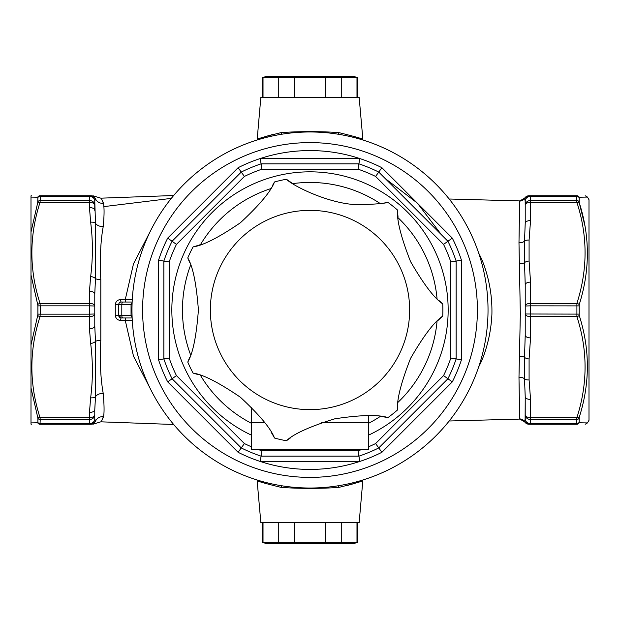 <?xml version="1.0" encoding="UTF-8"?>
<svg xmlns="http://www.w3.org/2000/svg" width="620" height="620" viewBox="0 0 620 620"><rect width="100%" height="100%" fill="white"/><g stroke="black" fill="none" stroke-linecap="round" stroke-linejoin="round"><path stroke-width="0.93" d="M362.925 140.019L359.158 97.425L260.842 97.425L257.176 139.384C257.804 138.632 265.887 136.346 281.418 132.541C300.444 131.332 319.494 131.332 338.582 132.541C354.105 136.346 362.188 138.624 362.832 139.384L361.476 138.888M257.075 479.981L260.842 522.575L359.158 522.575L362.824 480.616C362.196 481.376 354.113 483.654 338.582 487.46C319.688 488.676 300.638 488.676 281.418 487.46C265.864 483.646 257.781 481.368 257.168 480.616L258.524 481.112M519.692 418.957L518.979 377.355L520.335 314.022L518.979 242.645L519.692 201.043M478.656 252.991L481.825 259.486C488.986 277.148 492.342 295.43 491.9 314.317C491.172 330.29 487.816 345.689 481.825 360.514L478.656 367.009M149.939 387.934L133.501 356.182L125.271 320.447L120.606 320.439C117.444 320.191 115.669 318.447 115.281 315.216L115.281 304.784C115.669 301.553 117.444 299.809 120.606 299.561L125.271 299.553L133.494 263.826L149.939 232.066M103.447 203.345C100.401 196.478 100.44 196.478 103.556 203.337L103.866 206.615C104.276 211.063 104.059 217.713 103.222 226.579C100.533 241.327 99.727 259.067 100.804 279.775L100.804 340.225C99.727 360.77 100.533 378.502 103.222 393.421C104.222 404.814 104.331 412.556 103.556 416.663C100.44 423.522 100.401 423.522 103.447 416.656M519.506 356.322A5.317 2.069 0 0 1 524.505 357.337L525.225 335.226L525.225 306.009L525.225 335.226A5.317 2.658 0 0 0 530.542 337.885L530.542 316.649L576.902 316.649L576.902 303.351A2.658 1.286 17.2 0 1 579.204 304.622L579.204 315.379A2.658 1.286 162.8 0 1 576.902 316.649C587.783 350.153 587.783 383.811 576.902 417.609L530.542 417.609L530.542 419.469L576.724 419.469L576.902 417.609A2.658 1.286 17.2 0 0 579.204 417.4L579.204 422.778L587.466 422.925L589 420.275L589 199.725L587.466 197.075L585.164 195.742M525.225 218.178L525.225 201.058A5.317 5.317 0 0 1 530.542 195.742L576.902 195.742L576.724 196.369L576.902 195.742C587.783 195.742 587.783 195.742 576.902 195.742A2.658 2.565 90 0 1 579.204 197.222L587.466 197.075M579.204 197.222L579.204 202.601L584.893 225.649M579.204 304.622C590.085 270.367 590.085 236.36 579.204 202.601A2.658 1.286 162.8 0 0 576.902 202.391L576.724 200.531L530.542 200.531L530.542 202.391L576.902 202.391C587.783 235.894 587.783 269.553 576.902 303.351L530.542 303.351L530.542 282.115L529.093 261.043L529.093 240.064L530.542 220.557L530.542 202.391A5.317 2.658 180 0 0 525.225 205.049L525.14 200.136M579.204 417.4C590.085 383.346 590.085 349.331 579.204 315.379M31 398.459L31 221.542L31 398.459M338.613 134.284A5.317 2.821 100 0 1 338.582 132.541M338.613 485.716A5.317 2.821 -100 0 0 338.582 487.46M346.309 485.739L353.834 483.662M357.376 482.538L360.375 481.507M361.437 481.128L362.824 480.616L362.925 479.981M273.668 134.261L266.244 136.315M262.531 137.493L259.617 138.493M258.548 138.88L257.176 139.384L257.075 140.019M259.524 481.476L262.702 482.561M281.387 134.284A5.317 2.821 80 0 0 281.418 132.541M281.418 487.46A5.317 2.821 100 0 0 281.387 485.716M524.512 198.4A5.317 5.309 -90 0 1 529.116 195.742L530.542 195.742A5.317 5.317 0 0 0 525.225 201.058L524.512 198.4A5.317 5.309 -0 0 1 519.831 201.051M525.225 201.058A5.317 4.689 180 0 1 530.542 196.369L530.542 195.742A5.317 5.317 0 0 0 525.225 201.058L525.225 223.215L524.505 241.103A5.317 3.216 -0 0 1 518.979 242.645M529.093 240.064A5.317 2.651 4.9 0 0 524.505 241.103L524.505 262.663A5.317 2.069 -0 0 1 519.506 263.678M529.093 261.043A5.317 2.651 -4.7 0 0 524.505 262.663L525.225 284.774A5.317 2.658 -0 0 1 530.542 282.115M529.093 379.936A5.317 2.651 -4.9 0 1 524.505 378.897L525.225 396.785A5.317 2.658 0 0 0 530.542 399.443L529.093 379.936L529.093 358.957A5.317 2.651 4.7 0 1 524.505 357.337L524.505 378.897A5.317 3.216 -0 0 0 518.979 377.355M525.109 420.05L525.225 396.785L525.225 418.942L524.512 421.6A5.317 5.309 -0 0 0 519.831 418.95M524.512 421.6L524.512 421.6A5.317 5.309 90 0 0 529.116 424.258L576.902 424.258C587.783 424.258 587.783 424.258 576.902 424.258L576.724 423.631L576.902 424.258A2.658 2.565 90 0 0 579.204 422.778M579.026 201.663A2.658 2.255 180 0 0 576.724 200.531L576.724 196.369L530.542 196.369L530.542 200.531A5.317 4.511 0 0 0 525.225 205.049L525.225 223.215A5.317 2.658 0 0 1 530.542 220.557M525.225 306.009A5.317 2.658 0 0 1 530.542 303.351L530.542 305.838L525.225 306.009L525.225 284.774M525.225 418.942L525.225 414.95L525.225 418.942A5.317 4.689 0 0 0 530.542 423.631L530.542 424.258A5.317 5.317 0 0 1 525.225 418.942A5.317 5.317 0 0 0 530.542 424.258M126.007 317.975A2.658 0.736 90 0 0 125.271 320.447L132.269 320.354M132.269 299.646L125.271 299.553A2.658 0.736 90 0 0 126.007 302.025M103.222 226.579A7.975 5.619 0 0 1 95.488 223.293L94.775 201.058L95.503 198.935A7.975 7.634 180 0 0 103.556 203.337M95.503 198.935C96.232 195.959 96.232 195.959 95.503 198.935A5.317 5.27 -90 0 0 90.675 195.742L40.029 195.742C29.155 195.742 29.155 195.742 40.029 195.742L40.207 196.369L40.029 195.742A2.658 2.565 -90 0 0 37.727 197.222L37.905 197.54A2.658 2.341 180 0 1 40.207 196.369L89.458 196.369L89.458 195.742A5.317 5.317 0 0 1 94.775 201.058L94.775 210.785M103.556 416.663A7.975 7.634 180 0 0 95.503 421.065C96.232 424.041 96.232 424.041 95.503 421.065L94.775 418.942L94.775 414.95L94.775 418.95M100.804 340.225A7.975 2.062 180 0 0 95.488 341.372L95.488 396.707A5.317 2.643 -172.4 0 1 90.644 397.815L89.458 412.447A5.317 2.658 -0 0 0 94.775 409.789L95.488 396.707A7.975 5.619 180 0 1 103.222 393.421M94.775 210.211L94.775 201.058L94.775 210.211A5.317 2.658 180 0 0 89.458 207.553L90.644 222.185A5.317 2.643 -7.6 0 1 95.488 223.293L95.488 278.628A5.317 2.643 -172.3 0 0 90.652 276.543L89.458 291.299A5.317 2.658 180 0 1 94.775 293.958L94.775 326.043A5.317 2.658 180 0 1 89.458 328.701L90.652 343.457A5.317 2.643 172.3 0 0 95.488 341.372L94.775 326.043L94.775 293.958L95.488 278.628A7.975 2.062 180 0 0 100.804 279.775M124 302.025L121.342 302.025A2.658 0.736 90 0 1 120.606 299.561M132.153 302.025L121.342 302.025A2.658 2.658 0 0 0 118.683 304.683L115.281 304.784M119.955 302.421L119.52 302.754M122.9 302.025A2.658 1.101 90 0 0 121.807 304.683L118.683 304.683L118.683 315.317L115.281 315.216M118.683 315.317A2.658 2.658 0 0 0 121.342 317.975L122.9 317.975A2.658 1.101 -90 0 1 121.807 315.317L118.683 315.317L121.342 317.975A2.658 0.736 -90 0 0 120.606 320.439M121.342 317.975L124 317.975M90.675 195.742C93.558 195.742 93.558 195.742 90.675 195.742M94.775 418.942A5.317 5.317 0 0 1 89.458 424.258A5.317 5.317 0 0 0 94.775 418.942L94.775 414.95L94.775 418.942A5.317 4.689 0 0 1 89.458 423.631L89.458 417.609A5.317 2.658 0 0 0 94.775 414.95A5.317 4.511 180 0 1 89.458 419.469L40.207 419.469L40.029 424.258L90.675 424.258C93.558 424.258 93.558 424.258 90.675 424.258A5.317 5.27 90 0 0 95.503 421.065M122.9 317.975L132.153 317.975M94.775 409.789L94.775 414.95M89.458 195.742A5.317 5.317 0 0 1 94.775 201.058A5.317 4.689 180 0 0 89.458 196.369L89.458 200.531A5.317 4.511 0 0 1 94.775 205.049A5.317 2.658 180 0 0 89.458 202.391L89.458 207.553M40.207 423.631A2.658 2.341 -0 0 1 37.905 422.46L37.727 422.778A2.658 2.565 -90 0 0 40.029 424.258C29.155 424.258 29.155 424.258 40.029 424.258L40.207 423.631L89.458 423.631L89.458 424.258M132.13 317.564L131.045 315.317L132.052 315.278M132.13 302.436L131.045 304.683L121.807 304.683L121.807 315.317L131.045 315.317L131.045 304.683L132.052 304.722M89.458 291.299L89.458 303.351L40.029 303.351C29.155 269.692 29.155 236.034 40.029 202.391L89.458 202.391L89.458 200.531L40.207 200.531L40.029 202.391A2.658 1.286 -162.8 0 0 37.727 202.601L31 232.089L31 275.017L37.727 304.622A2.658 1.286 -17.2 0 1 40.029 303.351L40.207 305.838L89.458 305.838L89.458 314.162L40.207 314.162L40.029 316.649L89.458 316.649L89.458 314.162L94.775 313.991A5.317 2.658 180 0 1 89.458 316.649L89.458 328.701M89.458 305.838L94.775 306.009A5.317 2.658 0 0 0 89.458 303.351L89.458 305.838M31 195.897L31 197.106L37.727 197.222M31 232.089L31 196.021M37.727 422.778L31 422.894L31 424.096M31 424.01L31 423.359M89.458 412.447L89.458 417.609L40.029 417.609L40.207 419.469A2.658 2.255 0 0 1 37.905 418.337L37.727 417.4A2.658 1.286 -17.2 0 0 40.029 417.609C29.155 383.943 29.155 350.292 40.029 316.649A2.658 1.286 -162.8 0 1 37.727 315.379L31 344.983L31 387.911L37.727 417.4M37.727 202.601L37.905 197.54M31 422.894L31 387.911M31 344.983L31 275.017M37.727 304.622L37.905 305.885L40.207 305.838L40.207 314.162L37.905 314.115L37.905 305.885M37.727 315.379L37.905 314.115M385.221 178.544L417.097 202.903M417.663 203.476L441.456 234.779M382.889 203.236L387.965 202.422C384.47 203.383 376.611 204.088 364.397 204.53C334.994 207.003 293.113 186.24 286.432 179.25A132.858 132.858 0 0 0 274.497 181.97C270.979 191.317 259.617 204.91 240.413 222.751C218.775 237.491 202.996 245.536 193.083 246.899A132.858 132.858 0 0 0 187.775 257.928C192.874 266.484 196.416 283.836 198.4 310C196.424 336.11 192.882 353.47 187.775 362.072L189.681 357.329M210.358 310A99.642 99.642 0 0 1 310 210.358A99.642 99.642 0 0 1 409.642 310A99.642 99.642 0 0 1 310 409.642A99.642 99.642 0 0 1 210.358 310M397.823 405.395L397.529 409.944C396.653 400.001 400.993 382.819 410.549 358.414C423.654 335.746 434.38 321.648 442.719 316.123A132.858 132.858 0 0 0 442.719 303.878C434.387 298.367 423.669 284.262 410.549 261.57C400.993 237.197 396.661 220.022 397.529 210.056A132.858 132.858 0 0 0 387.965 202.422M288.935 181.017L292.849 183.613A127.542 127.542 0 0 1 380.293 203.577A127.542 127.542 0 0 0 310 182.458A127.542 127.542 0 0 1 380.293 203.577L382.532 203.283M197.454 374.387L193.083 373.101C202.972 374.457 218.759 382.509 240.421 397.257C259.61 415.075 270.963 428.668 274.497 438.03A132.858 132.858 0 0 0 286.432 440.75C293.663 433.861 309.798 426.545 334.839 418.802C360.731 414.912 378.44 414.509 387.965 417.578A132.858 132.858 0 0 0 397.529 409.944M274.187 437.441L273.195 435.666M273.126 435.542L271.048 432.008M290.168 438.139L286.432 440.75M387.306 417.462L385.299 417.128M385.16 417.105L381.106 416.524M442.215 316.556L440.704 317.921M440.603 318.013L437.619 320.827M439.34 300.816L442.719 303.878M397.567 210.715L397.683 212.745M397.691 212.892L398.032 216.969M286.432 179.25L288.594 180.776M272.265 185.946L274.497 181.97M193.719 246.721L195.672 246.156M195.811 246.117L199.718 244.877M189.488 262.159L187.775 257.928M193.083 373.101A132.858 132.858 0 0 1 187.775 362.072M251.542 407.193L251.542 449.236L368.458 449.236L368.458 422.662L321.276 422.662M368.458 415.532L368.458 422.662M398.118 217.79A127.542 127.542 0 0 1 437.03 298.6A127.542 127.542 0 0 0 398.118 217.79A127.542 127.542 0 0 1 437.03 298.6A127.542 127.542 0 0 0 398.118 217.79M437.03 321.4A127.542 127.542 0 0 1 398.118 402.21A127.542 127.542 0 0 0 437.03 321.4A127.542 127.542 0 0 1 398.118 402.21A127.542 127.542 0 0 0 437.03 321.4M380.293 416.423A127.542 127.542 0 0 1 368.458 423.359A127.542 127.542 0 0 0 380.293 416.423A127.542 127.542 0 0 1 368.458 423.359A127.542 127.542 0 0 0 380.293 416.423M310 182.458A127.542 127.542 0 0 0 292.849 183.613A127.542 127.542 0 0 1 380.293 203.577M270.622 188.689A127.542 127.542 0 0 0 200.493 244.613A127.542 127.542 0 0 1 270.622 188.689A127.542 127.542 0 0 0 200.493 244.613M190.603 265.151A127.542 127.542 0 0 0 190.603 354.849A127.542 127.542 0 0 1 190.603 265.151A127.542 127.542 0 0 0 190.603 354.849A127.542 127.542 0 0 1 182.458 310M310 488.025A178.025 178.025 0 0 0 488.025 310A178.025 178.025 0 0 0 310 131.975A178.025 178.025 0 0 0 131.975 310A178.025 178.025 0 0 0 310 488.025M443.556 244.396L375.604 176.444A148.8 148.8 0 0 0 358.05 169.175L359.778 158.542A159.425 159.425 0 0 0 260.222 158.542L359.778 158.542A159.425 159.425 0 0 1 381.897 167.702L452.298 238.103L447.935 241.258A154.117 154.117 0 0 1 456.142 261.074L461.458 260.222L461.458 359.778A159.425 159.425 0 0 1 452.298 381.897L381.897 452.298A159.425 159.425 0 0 1 359.778 461.458L260.222 461.458A159.425 159.425 0 0 0 359.778 461.458L358.926 456.142A154.117 154.117 0 0 0 378.743 447.935L447.935 378.743A154.117 154.117 0 0 0 456.142 358.926L456.142 261.074L450.825 261.95A148.8 148.8 0 0 0 443.556 244.396L447.935 241.258L378.743 172.066A154.117 154.117 0 0 0 358.926 163.858L261.074 163.858A154.117 154.117 0 0 0 241.258 172.066L172.066 241.258A154.117 154.117 0 0 0 163.858 261.074L163.858 358.926A154.117 154.117 0 0 0 172.066 378.743L241.258 447.935A154.117 154.117 0 0 0 261.074 456.142L358.926 456.142L358.05 450.825A148.8 148.8 0 0 0 362.491 449.236M251.542 423.359A127.542 127.542 0 0 1 200.493 375.387A127.542 127.542 0 0 0 251.542 423.359A127.542 127.542 0 0 1 200.493 375.387A127.542 127.542 0 0 0 251.542 423.359M368.458 446.834A148.8 148.8 0 0 0 375.604 443.556L443.556 375.604A148.8 148.8 0 0 0 450.825 358.05L461.458 359.778M443.556 375.604L452.298 381.897M375.604 443.556L381.897 452.298M257.509 449.236A148.8 148.8 0 0 0 261.95 450.825L260.222 461.458A159.425 159.425 0 0 1 238.103 452.298L244.396 443.556A148.8 148.8 0 0 0 251.542 446.834M176.444 375.604L167.702 381.897A159.425 159.425 0 0 1 158.542 359.778L169.175 358.05A148.8 148.8 0 0 0 176.444 375.604L244.396 443.556M169.175 261.95L158.542 260.222A159.425 159.425 0 0 1 167.702 238.103L176.444 244.396A148.8 148.8 0 0 0 169.175 261.95L169.175 358.05M244.396 176.444L238.103 167.702A159.425 159.425 0 0 1 260.222 158.542L261.95 169.175A148.8 148.8 0 0 0 244.396 176.444L176.444 244.396M375.604 176.444L381.897 167.702M341.263 77.593L262.175 77.593L267.483 76.175L352.517 76.175L357.825 77.593L341.263 77.593L341.263 97.425M262.175 97.425L262.175 77.593M356.981 97.425L356.981 77.593M325.717 77.593L325.717 97.425M294.283 77.593L294.283 97.425M278.737 77.593L278.737 97.425M263.019 77.593L263.019 97.425M278.737 542.407L357.825 542.407L352.517 543.825L267.483 543.825L262.175 542.407L278.737 542.407L278.737 522.575M357.825 522.575L357.825 542.407M263.019 522.575L263.019 542.407M294.283 542.407L294.283 522.575M325.717 542.407L325.717 522.575M341.263 542.407L341.263 522.575M356.981 542.407L356.981 522.575M103.866 206.615L171.314 198.377M579.026 305.885L530.542 305.838L530.542 316.649A5.317 2.658 180 0 1 525.225 313.991L579.026 314.115M529.093 358.957L530.542 337.885M579.026 422.46A2.658 2.341 180 0 1 576.724 423.631L530.542 423.631L530.542 419.469A5.317 4.511 180 0 1 525.225 414.95A5.317 2.658 0 0 0 530.542 417.609L530.542 399.443M90.652 343.457C92.961 361.561 92.961 379.68 90.644 397.815M90.644 222.185C92.961 240.304 92.961 258.416 90.652 276.543M576.724 196.369A2.658 2.341 -0 0 1 579.026 197.54M576.724 423.631L576.724 419.469A2.658 2.255 -0 0 0 579.026 418.337M40.207 196.369L40.207 200.531A2.658 2.255 180 0 0 37.905 201.663M37.905 422.46L37.905 418.337M264.794 422.662L251.542 422.662M251.542 435.193A138.175 138.175 0 0 1 310 171.825A138.175 138.175 0 0 1 368.458 435.193M310 477.4A167.4 167.4 0 0 0 477.4 310A167.4 167.4 0 0 0 310 142.6A167.4 167.4 0 0 0 142.6 310A167.4 167.4 0 0 0 310 477.4M450.825 358.05L450.825 261.95M358.05 169.175L261.95 169.175M261.95 450.825L358.05 450.825M238.103 452.298L167.702 381.897M158.542 359.778L158.542 260.222M167.702 238.103L238.103 167.702M452.298 238.103A159.425 159.425 0 0 1 461.458 260.222M449.19 420.996L519.769 419.089L529.038 424.258M173.662 424.483L100.804 421.825L92.837 424.258M529.038 195.742L519.769 200.911L449.19 199.004M92.837 195.742L100.804 198.175L173.662 195.517M587.466 422.925L585.164 424.258M31 195.858L31.767 195.742M31 424.142L31.767 424.258M357.825 97.425L357.825 77.593M262.175 522.575L262.175 542.407"/></g></svg>
